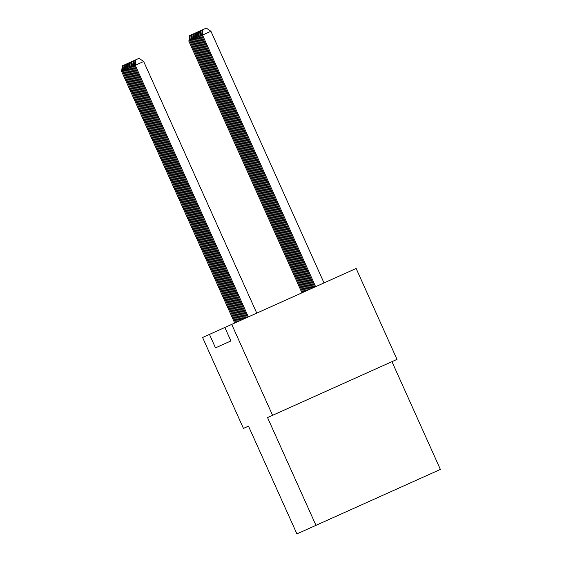 <?xml version="1.0" encoding="UTF-8"?>
<svg xmlns="http://www.w3.org/2000/svg" width="562" height="562" viewBox="0 0 562 562"><rect width="100%" height="100%" fill="white"/><g stroke="black" fill="none" stroke-linecap="round" stroke-linejoin="round"><path stroke-width="0.84" d="M231.72 324.386L272.584 415.311L396.997 359.392L356.139 268.474L202.58 337.481L243.444 428.406L248.488 426.137L296.919 533.9L440.383 469.425L391.953 361.661M230.905 340.944L215.499 347.864L230.905 340.944L224.856 327.47M215.499 347.864L209.443 334.397M272.584 415.311L267.54 417.58L315.97 525.337M234.698 323.045L121.617 71.423L122.523 71.016L123.436 70.608L236.518 322.23M235.611 322.637L122.523 71.016L122.945 65.564L139.053 58.322L143.682 61.511L123.436 70.608L124.125 65.03M121.617 71.423L122.305 65.852L122.945 65.564M303.775 292.001L190.687 40.38L189.78 40.787L302.862 292.416M301.956 292.823L188.867 41.202L189.563 35.624L196.84 32.35L206.31 28.1L210.933 31.282L202.524 35.062L315.612 286.683M190.195 35.343L189.78 40.787L188.867 41.202M237.431 321.822L124.35 70.194L124.764 64.749M238.344 321.408L125.256 69.786L125.951 64.216M239.25 321L126.169 69.379L126.583 63.928M305.595 291.186L192.513 39.565L191.6 39.972L304.681 291.594M192.014 34.521L191.6 39.972L190.687 40.38L191.382 34.809M307.414 290.364L194.333 38.743L193.419 39.15L306.508 290.779M193.841 33.706L193.419 39.15L192.513 39.565L193.202 33.987M240.164 320.593L127.082 68.971L127.771 63.394M241.077 320.185L127.988 68.557L128.41 63.113M241.983 319.771L128.902 68.15L129.59 62.579M242.896 319.364L129.808 67.742L130.229 62.291M309.233 289.549L196.152 37.928L195.239 38.335L308.327 289.957M195.66 32.884L195.239 38.335L194.333 38.743L195.021 33.172M311.06 288.728L197.972 37.106L197.065 37.514L310.147 289.142M197.48 32.069L197.065 37.514L196.152 37.928L196.84 32.35M243.803 318.956L130.721 67.335L131.41 61.757M244.716 318.549L131.634 66.92L132.049 61.476M312.879 287.913L199.798 36.291L198.885 36.699L311.966 288.32M199.299 31.247L198.885 36.699L197.972 37.106L198.667 31.535M245.629 318.134L132.541 66.513L133.236 60.942M246.535 317.727L133.454 66.105L133.868 60.654M314.699 287.091L201.618 35.469L200.704 35.877L313.793 287.505M201.126 30.432L200.704 35.877L199.798 36.291L200.486 30.713M247.449 317.319L134.367 65.698L135.056 60.12M256.764 313.132L143.682 61.511M248.355 316.912L135.273 65.283L135.695 59.839M324.014 282.904L210.933 31.282M202.945 29.61L202.524 35.062L201.618 35.469L202.306 29.898"/></g></svg>
